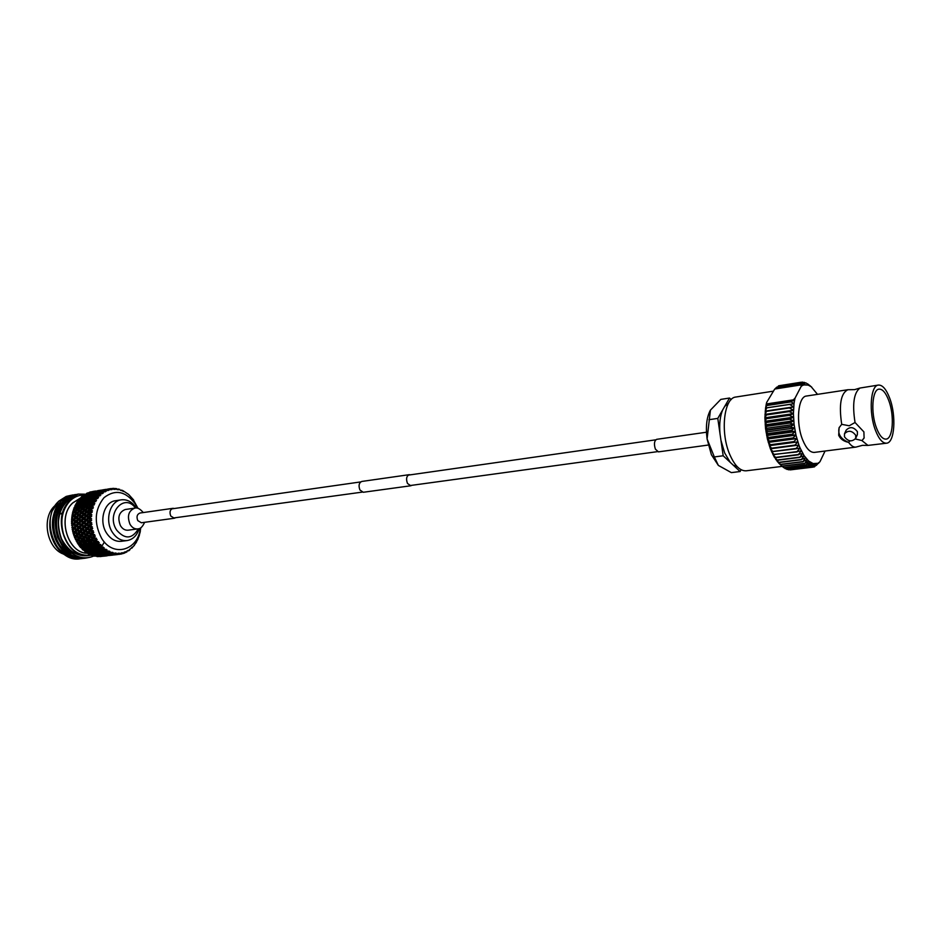<?xml version="1.0" encoding="UTF-8"?>
<svg xmlns="http://www.w3.org/2000/svg" width="941" height="941" viewBox="0 0 941 941"><rect width="100%" height="100%" fill="white"/><g stroke="black" fill="none" stroke-linecap="round" stroke-linejoin="round"><path stroke-width="1.41" d="M410.405 474.829L409.241 474.676C406.453 476.064 405.877 478.981 407.488 483.451L410.794 485.768L411.864 485.309M409.241 474.676L361.779 481.451C358.944 482.827 358.345 485.685 359.956 490.026L363.297 492.272L410.794 485.768M706.456 432.225L656.689 439.329C654.23 440.8 653.807 444.07 655.395 449.151L658.441 451.868L708.244 445.046M844.5 433.742L846.194 430.119C849.994 426.379 853.722 426.908 857.404 431.672L857.369 434.683L855.698 438.33C851.911 442.094 848.17 441.576 844.465 436.8L844.5 433.742C848.3 430.002 852.04 430.531 855.734 435.307L855.698 438.33M850.099 440.858L848.535 442.235C851.017 445.74 853.475 447.363 855.91 447.104L862.379 445.352L867.967 445.411L861.827 440.517L855.334 438.976M859.945 388.045L854.593 389.633L847.876 389.727C840.831 393.185 838.772 404.724 841.713 424.332L849.241 425.779L855.04 422.497C852.181 404.277 853.816 392.797 859.945 388.045L878.423 385.069C882.54 384.869 886.304 389.28 889.727 398.278C896.467 415.804 894.668 442.917 886.551 443.199C882.587 443.376 878.894 439.094 875.483 430.355C868.555 412.734 870.449 385.316 878.423 385.069M731.145 399.631L729.534 398.031L720.806 399.396L710.42 410.147L707.091 438.953L711.372 454.691L718.359 465.419L731.345 472.617L740.108 471.535L741.096 469.7M710.49 410.029L710.408 410.158C706.656 417.157 705.55 426.755 707.091 438.953L714.325 456.926L723.17 455.773L730.204 462.313L724.699 453.021L720.971 440.423L720.006 433.754C719.171 424.097 720.053 416.157 722.664 409.947L724.758 406.312L728.522 403.23M782.253 466.371L746.237 470.806C740.249 471.147 734.815 465.842 729.934 454.879C719.994 432.684 723.841 397.643 735.921 397.02L772.737 391.256M864.179 437.824L862.097 440.47L864.097 438.024L863.897 431.895L855.04 422.497M876.506 428.049C879.447 435.577 882.623 439.271 886.034 439.118C893.009 438.882 894.562 415.557 888.751 400.478C885.81 392.75 882.576 388.974 879.047 389.139C872.178 389.351 870.554 412.911 876.506 428.049M855.91 447.104L814.377 452.398C810.142 452.621 806.261 448.504 802.744 440.059C795.592 423.038 797.98 396.384 806.496 396.032L847.876 389.727M841.713 424.332L839.09 427.732L838.69 435.26C840.372 438.953 843.571 441.294 848.264 442.27C840.478 438.765 837.478 433.789 839.266 427.355M799.497 446.563L800.097 448.034L795.815 448.833L798.909 445.046L799.497 446.563M708.973 419.71L717.795 418.392L720.006 433.754M722.664 409.947L717.795 418.392M729.534 398.031L724.758 406.312M720.971 440.423L723.17 455.773M714.325 456.926L718.359 465.419M737.415 466.865L733.215 465.125L740.108 471.535M801.179 384.869L802.426 385.504L801.203 386.328L801.179 384.869L774.725 389.033L766.668 402.43L766.08 405.006L766.68 404.63L766.809 405.536L765.574 407.982L766.668 402.43M800.932 383.293L803.802 384.928L802.426 385.504L800.932 383.293L776.795 387.116L774.996 388.986M818.341 463.442L820.011 461.643L818.141 463.466M816.294 465.442L818.835 462.584L815.612 465.524M792.428 400.737L794.498 400.713L794.016 403.713L791.205 401.854L792.428 400.737L766.68 404.63M795.051 398.102L794.498 400.713L793.322 399.878L795.051 398.102L801.203 386.328M825.069 451.033L820.011 461.643M817.517 394.35L811.201 386.751L808.19 385.081L803.802 384.928L801.12 382.234L778.63 385.81L777.654 386.974M794.016 403.713L793.416 413.652L794.075 424.403L795.957 435.142L798.909 445.046L770.385 448.798L767.409 439.024L765.527 428.426L764.904 417.804L765.574 407.982L794.016 403.713M804.814 463.49L807.06 459.514L803.026 461.549L805.578 457.738L801.438 459.479L804.12 455.691L799.897 457.126L802.72 453.374L798.415 454.491L801.367 450.81L797.003 451.598L800.097 448.034L804.12 455.691L808.578 460.996L813.153 463.584L817.494 463.313L814.483 466.842L816.082 463.713L812.953 467.136L790.169 469.888L812.777 467.148L814.635 463.807L811.365 467.089L788.558 469.806L811.189 467.065L813.153 463.584L809.754 466.701L787.088 469.453L809.578 466.63L811.636 463.031L808.107 465.96L785.417 468.724L807.931 465.866L810.107 462.172L806.461 464.889L783.747 467.677L806.284 464.76L808.578 460.996L804.814 463.49L782.077 466.289L774.22 457.008L770.385 448.798L772.832 451.457L795.686 448.492M766.633 403.924L793.322 399.878M766.809 405.536L791.205 401.854M775.607 388.198L801.097 384.175M801.12 382.234L805.237 384.657L802.685 382.117L801.45 382.305M778.63 385.81L801.285 382.211M802.685 382.117L803.379 382.469M804.273 382.328L805.284 382.975M805.896 382.881L807.178 383.822M807.519 383.763L809.048 384.987M813.036 467.042L814.318 466.889M803.191 461.76L780.43 464.583L778.642 463.054L781.9 466.113L804.637 463.313M801.603 459.714L778.819 462.572L777.125 461.313L780.254 464.372L803.026 461.549M800.05 457.385L777.254 460.267L775.655 459.29L778.642 462.337L801.438 459.479M798.568 454.785L775.749 457.691L774.22 457.008L777.09 459.996L799.897 457.126M797.145 451.927L772.867 454.491L775.596 457.397L798.415 454.491M795.815 448.833L771.573 451.739L774.172 454.538L797.003 451.598M794.58 445.528L797.827 441.882L769.279 445.681L771.596 448.175L794.451 445.164M793.451 442.058L796.839 438.577L792.44 438.435L769.573 441.517L768.279 442.411L770.479 444.728L793.334 441.682M792.44 438.435L795.957 435.142L791.557 434.695L768.691 437.812L767.409 439.024L769.479 441.129L792.334 438.035M791.557 434.695L795.204 431.613L790.805 430.86L767.938 434.024L766.644 435.542L768.597 437.412L791.463 434.283M790.805 430.86L794.569 428.026L790.181 426.979L767.327 430.178L766.021 432.001L767.856 433.613L790.722 430.449M790.181 426.979L794.075 424.403L789.711 423.085L766.856 426.32L765.527 428.426L767.268 429.766L790.122 426.567M789.711 423.085L793.71 420.78L789.393 419.192L766.55 422.474L765.186 424.838L766.821 425.908L789.675 422.662M789.393 419.192L793.498 417.181L789.228 415.357L766.397 418.674L764.974 421.297L766.527 422.062L789.37 418.78M789.228 415.357L793.416 413.652L789.217 411.593L766.397 414.946L764.904 417.804L766.386 418.263L789.217 414.946M789.217 411.593L793.475 410.217L789.346 407.947L766.55 411.335L764.986 414.405L789.217 411.205M789.346 407.947L793.675 406.888L789.64 404.442L766.856 407.853L765.209 411.111L789.37 407.571M787.935 469.347L788.558 469.806M785.982 468.665L786.911 469.394M784.053 467.63L785.241 468.63M782.147 466.277L783.571 467.536M886.551 443.199L867.967 445.411M733.215 465.125L730.204 462.313M793.675 406.888L765.209 411.111M793.475 410.217L764.986 414.405M793.416 413.652L764.904 417.804M793.498 417.181L764.974 421.297M793.71 420.78L765.186 424.838M794.075 424.403L765.527 428.426M794.569 428.026L766.021 432.001M795.204 431.613L766.644 435.542M795.957 435.142L767.409 439.024M796.839 438.577L768.279 442.411M797.827 441.882L769.279 445.681M798.909 445.046L770.385 448.798M134.81 508.116L125.224 509.516C118.919 512.116 117.319 517.479 120.424 525.631C122.459 528.936 125.024 530.453 128.117 530.195L137.715 528.913C134.622 529.171 132.058 527.642 130.023 524.313C126.906 516.115 128.505 510.716 134.81 508.116C137.245 507.305 140.068 508.787 143.267 512.563M174.426 508.493L172.979 508.316C170.039 509.54 169.309 512.116 170.768 516.033L174.367 518.244L175.72 517.679M135.516 508.034C124.294 492.355 105.58 513.81 116.696 530.159C124.941 539.605 132.175 539.146 138.409 528.795M136.327 508.022C132.281 501.953 127.306 499.212 121.365 499.824C109.874 500.93 104.416 520.632 112.497 532.477C116.484 538.37 121.342 541.063 127.07 540.569C132.94 539.534 136.986 535.535 139.197 528.583M121.365 499.824L115.567 500.718C104.075 501.812 98.593 521.455 106.674 533.253C110.662 539.122 115.52 541.804 121.248 541.31L127.07 540.569M137.551 508.175L135.351 504C125.718 491.12 115.284 489.002 104.028 497.648C94.559 509.516 93.771 523.09 101.652 538.381C113.202 557.778 138.127 550.485 140.338 528.101M137.962 508.246L133.363 499.894M110.473 488.638L107.956 489.049L110.909 488.579L112.073 489.602L112.097 488.45L114.026 489.449L113.355 488.391L114.096 488.403L115.155 489.461L115.367 488.473L117.119 489.638L116.566 488.626L118.237 489.826L118.495 489.002L121.295 490.684L121.695 490.073L123.189 491.473L122.848 490.59L128.658 494.46L133.634 499.977M109.015 488.932L110.967 489.779L110.179 488.685M107.956 489.049L104.792 489.802L107.792 489.273L109.062 490.237L108.944 488.944L108.544 489.849M105.945 489.943L107.992 490.59L107.074 489.508M104.78 490.473L101.793 491.073L104.345 490.355L106.157 491.367L105.862 489.955L105.51 490.955M103.039 491.449L105.133 491.896L104.11 490.826M101.934 492.178L98.97 492.825L101.463 491.967L103.404 492.978L102.957 491.473L102.64 492.566M100.311 493.437L102.451 493.684L101.31 492.637M99.299 494.343L97.229 495.578L96.37 495.048L98.781 494.037L100.852 495.048L100.264 493.484M97.829 495.872L99.981 495.907L98.723 494.907M96.923 496.954L94.97 498.354L94.018 497.695L96.347 496.566L98.534 497.542L97.782 495.931M95.629 498.73L97.77 498.542L96.417 497.613M94.841 499.965L93.018 501.518L91.971 500.741L94.206 499.495L96.511 500.412L94.97 498.354M93.735 501.953L95.853 501.553L94.406 500.706M93.088 503.317L91.418 505.011L90.254 504.141L92.383 502.788L94.806 503.635L93.018 501.518M92.194 505.505L94.265 504.882L92.724 504.141M91.689 506.976L90.183 508.775L88.901 507.822L90.912 506.387L93.43 507.14L92.171 505.576M91.03 509.316L93.03 508.481L91.418 507.869M90.677 510.881L89.348 512.751L87.936 511.739L89.818 510.245L92.441 510.892L90.183 508.775M90.265 513.327L92.171 512.292L90.501 511.81M90.065 514.95L88.913 516.88L87.372 515.809L89.136 514.28L91.83 514.809L90.254 513.41M89.901 517.468L91.7 516.256L89.983 515.915M89.877 519.126L88.889 521.079L87.231 519.997L88.854 518.444L91.606 518.832L89.901 517.562M89.96 521.679L91.63 520.302L89.889 520.102M90.101 523.349L89.289 525.29L87.501 524.208L88.995 522.655L90.101 523.349L91.795 522.89L89.96 521.773M88.442 526.207L87.054 527.736L85.196 526.666L86.619 525.125L88.442 526.207L90.454 525.972L91.971 524.372L90.207 524.325M92.383 526.936L90.454 525.972L89.548 526.854L90.736 527.536L92.383 526.936M90.736 527.536L90.101 529.442L88.183 528.383L89.548 526.854M91.312 530.03L92.7 528.383L90.936 528.489M91.771 531.618L91.312 533.465L89.266 532.441L90.512 530.971L91.771 531.618L93.359 530.889L91.336 530.112M92.594 534.018L93.806 532.288L92.065 532.547M93.194 535.547L92.9 537.287L90.736 536.335L91.865 534.923L93.194 535.547L94.712 534.676L92.618 534.1M94.241 537.805L95.288 536.005L93.582 536.417M94.982 539.228L94.829 540.852L92.559 539.981L93.582 538.652L94.982 539.228L96.405 538.252L94.276 537.876M96.229 541.322L97.111 539.487L95.453 540.04M76.88 541.957L79.585 546.274L81.102 546.756L80.573 547.486L83.678 549.532L83.196 550.167L84.102 549.967L84.866 551.567L86.478 551.885L86.031 552.438L86.89 552.014L87.807 553.567L89.454 553.79L89.042 554.237L90.901 552.567L90.983 553.967L93.559 554.249L90.36 554.637L90.983 553.967M75.304 538.381L76.409 536.982L78.503 537.958L77.433 539.334L74.962 538.087L77.127 541.992L78.115 540.687L80.326 541.581L79.362 542.863L77.127 541.992M73.492 534.135L75.068 538.44M72.469 530.206L73.61 534.7M72.186 526.431L72.88 530.371M71.822 522.208L73.422 520.667L75.021 521.749L73.457 523.278L71.822 522.208L72.128 526.337M71.975 518.056L73.704 516.55L75.174 517.597L73.48 519.114L71.975 518.056L71.598 522.573M72.551 514.021L74.398 512.539L75.739 513.539L73.916 515.033L72.551 514.021L71.728 518.385L80.032 523.502M73.516 510.14L75.492 508.728L76.703 509.657L74.762 511.092L73.516 510.14L72.281 514.456L85.337 522.855M74.88 506.493L76.974 505.152L78.068 505.999L75.998 507.364L74.88 506.493L73.222 510.692L88.889 521.079M76.597 503.129L78.797 501.894L79.785 502.635L77.609 503.905L76.597 503.129L74.539 507.152L88.913 516.88M78.656 500.106L80.95 498.989L81.832 499.6L79.562 500.765L78.656 500.106L76.209 503.894L89.348 512.751M81.008 497.471L83.384 496.483L84.184 496.966L81.832 498.001L81.008 497.471L78.209 500.965L92.441 510.892M80.632 498.448L92.183 506.246L91.418 505.011M84.819 495.907L88.007 495.401L84.819 495.907L84.584 497.036L82.432 495.942L81.02 497.448M85.643 494.237L84.055 494.766L85.996 494.437M88.56 492.731L86.937 493.166L88.772 492.872M91.618 491.731L89.971 492.061L91.7 491.79M55.048 505.564L54.896 505.705C41.228 517.597 46.721 548.344 63.506 554.073M87.478 553.214C67.658 553.496 56.836 516.797 72.798 502.929L79.55 498.636M68.105 500.118L68.881 500.012M69.505 499.953L71.081 499.918M84.984 494.178L78.291 494.072L67.117 499.894C57.919 510.34 56.048 523.337 61.53 538.911C64.847 546.78 69.728 552.379 76.197 555.684C82.255 558.401 88.148 558.484 93.877 555.943M78.291 494.072L77.95 494.131C72.116 495.766 68.399 497.707 66.776 499.953C52.026 513.092 57.119 547.603 76.197 555.684M76.739 494.366L64.341 500.341C44.697 517.456 61.4 562.824 85.796 558.095L88.748 557.519M75.515 494.519L75.174 494.578C70.105 495.707 66.376 497.648 64 500.389C60.859 503.329 58.248 508.234 56.178 515.103C54.625 521.349 55.119 528.76 57.624 537.346L62.929 547.239L71.198 554.825C76.186 557.507 80.938 558.601 85.455 558.131L85.631 558.119M73.974 494.801L61.565 500.777C41.933 517.879 58.613 563.153 83.008 558.425L84.231 558.248M72.751 494.966L72.41 495.013C67.234 496.236 63.517 498.177 61.236 500.824C53.202 510.434 49.297 522.62 55.46 539.311C58.013 544.874 61.177 549.332 64.953 552.685C71.422 557.248 77.327 559.177 82.667 558.472L84.055 558.248M80.232 558.754L79.891 558.801C75.245 559.624 69.905 558.131 63.859 554.331C60.436 551.838 57.495 548.532 55.025 544.427C49.226 534.076 48.238 523.031 52.061 511.269L58.66 501.235L66.223 496.413L58.812 501.212C39.169 518.291 55.837 563.483 80.232 558.754L81.444 558.578M79.891 558.801L81.279 558.589M66.223 496.413L70.61 495.401M80.35 557.166L78.044 557.554M77.68 557.59L74.245 557.613M73.551 557.543L61.447 552.038M53.578 541.687L51.731 537.088M79.644 498.53L72.775 502.87C56.742 516.797 67.646 553.637 87.537 553.273M83.843 495.06C78.562 495.072 73.892 497.083 69.834 501.094C62.082 509.822 59.989 520.879 63.529 534.253C68.717 548.732 77.327 555.743 89.36 555.308L90.877 555.061M73.857 535.747L75.174 536.394L74.445 537.311M77.044 534.1L75.856 535.547L73.845 534.535L75.057 533.065L77.044 534.1L79.02 533.559L75.809 532.183L77.091 530.7L79.009 531.747L77.762 533.229M81.091 529.36L79.773 530.865L77.868 529.807L79.22 528.289L81.091 529.36L83.114 528.96L80.044 527.383L81.467 525.854L83.267 526.936L81.891 528.454M85.56 524.478L84.114 526.019L82.326 524.937L83.808 523.396L85.56 524.478L87.548 524.243L86.619 525.125M87.972 522.008L86.443 523.561L84.725 522.467L86.278 520.926L91.43 522.667M87.231 519.997L86.278 520.926M84.784 522.514L83.808 523.396M87.525 524.172L86.443 523.561M85.266 526.584L84.114 526.019M82.42 524.996L81.467 525.854M83.267 526.936L85.231 526.619M80.091 527.407L79.22 528.289M75.962 530.065L74.657 531.559L72.763 530.501L74.104 528.995L75.962 530.065L77.985 529.665L77.091 530.7M79.009 531.747L81.02 531.277L79.773 530.865M75.809 532.183L75.057 533.065M73.845 534.535L75.903 531.983L74.657 531.559M75.174 536.394L77.127 535.782L75.856 535.547M72.657 531.771L73.904 532.453L73.092 533.406M78.127 527.654L76.75 529.171L74.927 528.089L76.327 526.572L78.127 527.654L80.079 527.336L77.186 525.654L78.668 524.125L80.408 525.207L78.962 526.737M82.796 522.749L81.291 524.29L79.573 523.196L81.114 521.655L82.796 522.749L84.855 522.573L82.067 520.738L83.678 519.197L85.29 520.279L83.714 521.82M87.901 517.797L86.254 519.35L84.655 518.268L86.349 516.727L91.606 518.832M87.372 515.809L86.349 516.727M84.655 518.268L83.678 519.197M85.29 520.279L87.36 520.173L86.254 519.35M82.067 520.738L81.114 521.655M79.656 523.255L78.668 524.125M82.361 524.902L81.291 524.29M80.408 525.207L82.385 524.972M77.291 525.713L76.327 526.572M73.904 532.453L75.903 531.983L77.985 529.665L76.75 529.171M74.974 528.124L74.104 528.995M71.857 527.666L73.022 528.36L72.139 529.336M75.28 525.925L73.857 527.454L72.092 526.372L73.563 524.843L75.28 525.925L77.244 525.69M77.656 523.478L76.15 525.007L74.457 523.925L75.986 522.396L77.656 523.478L79.714 523.302L76.927 521.467L78.526 519.938L80.138 521.008L78.562 522.549M82.737 518.55L81.091 520.091L79.514 519.02L81.185 517.479L82.737 518.55L84.796 518.526L82.208 516.574L83.949 515.045L85.443 516.091L83.725 517.632M88.266 513.657L86.478 515.186L85.019 514.139L86.831 512.633L91.83 514.809M87.936 511.739L86.831 512.633M85.019 514.139L83.949 515.045M85.443 516.091L87.513 516.15L86.478 515.186M82.208 516.574L81.185 517.479M79.514 519.02L78.526 519.938M80.138 521.008L82.208 520.914L81.091 520.091M76.927 521.467L75.986 522.396M71.61 522.149L74.704 524.09M77.221 525.619L76.15 525.007M71.469 523.502L74.598 524.031L73.563 524.843M74.998 528.007L73.857 527.454M73.022 528.36L74.962 528.054M72.551 524.196L71.575 525.184M77.597 519.291L75.962 520.832L74.398 519.75L76.056 518.232L77.597 519.291L79.656 519.267L77.08 517.315L78.809 515.797L80.291 516.844L78.585 518.373M83.09 514.421L81.326 515.939L79.867 514.892L81.679 513.386L85.149 514.551L82.773 512.504L84.643 511.022L85.996 512.022L84.161 513.515M89.03 509.657L87.113 511.128L85.784 510.14L87.725 508.681L91.065 509.916L89.818 510.245M88.901 507.822L87.725 508.681M85.784 510.14L84.643 511.022M85.996 512.022L88.054 512.222L87.113 511.128M82.773 512.504L81.679 513.386M79.867 514.892L78.809 515.797M80.291 516.844L82.349 516.903L81.326 515.939M77.08 517.315L76.056 518.232M74.398 519.75L73.422 520.667M75.021 521.749L77.08 521.643L75.962 520.832M74.598 524.031L73.457 523.278M71.504 519.338L72.492 520.032L71.445 521.02M77.95 515.174L76.197 516.691L74.762 515.644L76.55 514.151L79.997 515.303L77.644 513.257L79.503 511.786L80.855 512.786L79.02 514.28M83.855 510.422L81.961 511.904L80.644 510.904L82.573 509.457L85.878 510.692L83.737 508.599L85.737 507.175L86.972 508.116L85.008 509.551M90.183 505.846L88.16 507.258L86.948 506.34L89.007 504.952L93.43 507.14M90.254 504.141L90.277 504.905L89.007 504.952M86.948 506.34L87.007 507.034L85.737 507.175M86.972 508.116L88.983 508.446L88.16 507.258M83.737 508.599L82.573 509.457M80.644 510.904L79.503 511.786M80.855 512.786L82.89 512.986L81.961 511.904M77.644 513.257L76.55 514.151M74.762 515.644L73.704 516.55M75.174 517.597L77.221 517.644L76.197 516.691M72.492 520.032L74.551 520.008L73.48 519.114M71.951 515.268L72.857 515.927L71.716 516.903M78.726 511.198L76.844 512.657L75.527 511.669L77.444 510.222L80.738 511.457L78.609 509.375L80.597 507.952L81.82 508.893L79.867 510.328M85.019 506.634L83.008 508.034L81.808 507.117L83.855 505.74L87.007 507.034L85.102 504.929L87.207 503.588L88.325 504.435L86.243 505.799M91.724 502.306L89.583 503.623L88.489 502.8L90.654 501.506L94.806 503.635M91.971 500.741L91.936 501.635L93.653 502.823L92.383 502.788M90.371 499.577L92.641 498.389L93.606 499.071L91.359 500.294L90.371 499.577L90.301 500.518L91.936 501.635L90.654 501.506M88.489 502.8L88.489 503.623L87.207 503.588M88.325 504.435L90.277 504.905L89.583 503.623M85.102 504.929L85.125 505.682L83.855 505.74M81.808 507.117L81.867 507.811L80.597 507.952M81.82 508.893L83.82 509.222L83.008 508.034M78.609 509.375L77.444 510.222M75.527 511.669L74.398 512.539M75.739 513.539L77.762 513.739L76.844 512.657M72.857 515.927L74.892 516.056L73.916 515.033M72.798 511.328L73.621 511.963L72.41 512.904M79.891 507.411L77.88 508.81L76.692 507.893L78.726 506.517L81.867 507.811L79.961 505.705L82.067 504.376L83.173 505.223L81.102 506.587M86.56 503.094L84.431 504.423L83.337 503.588L85.502 502.294L88.489 503.623L86.819 501.541L89.03 500.306L90.042 501.047L87.854 502.318M94.018 497.695L93.912 498.695L96.511 500.412M92.571 496.73L94.947 495.66L95.817 496.213L93.465 497.319L92.571 496.73L92.43 497.765L93.912 498.695L92.641 498.389M93.606 499.071L94.206 499.495M90.042 501.047L91.936 501.635L91.359 500.294M88.866 498.507L91.183 497.377L92.089 498.001L89.795 499.165L88.866 498.507L88.76 499.495L90.301 500.518L89.03 500.306M86.819 501.541L86.784 502.423L85.502 502.294M83.337 503.588L83.349 504.411L82.067 504.376M83.173 505.223L85.125 505.682L84.431 504.423M79.961 505.705L80.009 506.47L78.726 506.517M76.692 507.893L76.762 508.587L75.492 508.728M76.703 509.657L78.703 509.998L77.88 508.81M73.621 511.963L75.633 512.222L74.762 511.092M74.045 507.611L74.786 508.187L73.492 509.081M81.432 503.882L79.315 505.199L78.232 504.376L80.385 503.094L83.349 504.411L81.691 502.341L83.902 501.106L84.89 501.835L82.714 503.117M88.454 499.883L86.207 501.094L85.231 500.377L87.501 499.189L90.301 500.518L89.795 499.165M96.37 495.048L96.17 496.13L97.593 496.954L97.229 495.578M95.065 494.284L98.299 493.778L95.065 494.284L94.818 495.413L96.17 496.13L94.947 495.66M95.817 496.213L98.534 497.542M92.089 498.001L93.912 498.695L93.465 497.319M91.218 495.86L93.618 494.86L94.441 495.354L92.053 496.389L91.218 495.86L91.018 496.942L92.43 497.765L91.183 497.377M87.442 497.53L89.795 496.472L90.654 497.024L88.325 498.13L87.442 497.53L87.29 498.577L88.76 499.495L87.501 499.189M85.231 500.377L85.161 501.318L83.902 501.106M84.89 501.835L86.784 502.423L86.207 501.094M81.691 502.341L81.667 503.212L80.385 503.094M78.232 504.376L78.244 505.199L76.974 505.152M78.068 505.999L80.009 506.47L79.315 505.199M74.786 508.187L76.762 508.587L75.998 507.364M75.656 504.153L76.339 504.67L74.962 505.517M83.314 500.671L81.091 501.894L80.126 501.177L82.385 500L85.161 501.318L83.737 499.306L86.043 498.189L86.948 498.801L84.666 499.965M98.97 492.825L98.687 493.966L97.782 492.296L101.016 491.778L98.523 492.614M99.323 494.284L99.981 494.601L99.758 493.213M98.299 493.778L100.852 495.048M94.441 495.354L96.17 496.13L95.864 494.743M92.618 494.307L90.724 495.566L89.924 495.095L92.359 494.178L93.618 494.86M90.654 497.024L92.43 497.765L92.053 496.389M89.924 495.095L89.689 496.225L91.018 496.942L89.795 496.472M86.948 498.801L88.76 499.495L88.325 498.13M86.09 496.672L88.478 495.672L89.301 496.166L86.925 497.201L86.09 496.672L85.902 497.754L87.29 498.577L86.043 498.189M83.737 499.306L83.643 500.294L82.385 500M80.126 501.177L80.067 502.106L78.797 501.894M79.785 502.635L81.667 503.212L81.091 501.894M76.339 504.67L78.244 505.199L77.609 503.905M77.621 501.024L78.221 501.471L76.786 502.247M85.525 497.836L83.208 498.93L82.338 498.342L84.678 497.283L87.29 498.577L86.925 497.201M97.041 493.131L93.829 493.637L96.3 492.79L97.476 493.366L97.782 492.296M101.793 491.073L101.51 491.978M102.593 492.543L102.51 491.308M101.016 491.778L101.381 490.955L100.699 490.79L103.933 490.273L101.381 490.955M93.829 493.637L93.547 494.79M93.135 494.59L94.818 495.413L94.594 494.037M89.301 496.166L91.018 496.942L90.724 495.566M87.407 495.072L88.478 495.672M82.432 495.942L84.678 497.283M82.338 498.342L82.196 499.377L80.95 498.989M81.832 499.6L83.643 500.294L83.208 498.93M78.221 501.471L80.067 502.106L79.562 500.765M79.891 498.271L80.432 498.636L78.938 499.342M91.9 493.943L95.864 492.602L92.641 493.119M99.864 491.378L96.652 491.896L100.158 491.555M104.792 489.802L104.557 490.414M105.427 490.896L105.463 489.885M100.699 490.79L100.428 491.555M96.652 491.896L96.358 492.813M97.429 493.343L97.346 492.131M93.535 494.778L93.382 493.437M88.701 494.46L88.419 495.601L87.548 493.931L90.736 493.425L88.266 494.248M88.007 495.401L89.689 496.225L89.454 494.848M84.184 496.966L85.902 497.754L85.607 496.366M84.361 495.66L83.62 495.272L86.795 494.766L84.361 495.66L84.584 497.036L83.384 496.483M80.432 498.636L82.196 499.377L81.832 498.001M82.926 496.213L81.373 496.836M94.735 492.202L91.524 492.708L95.017 492.378M98.77 491.096L95.559 491.614L98.993 491.237M102.863 490.12L99.64 490.637L103.004 490.214M107.897 489.073L107.062 489.32M108.427 489.755L108.544 488.979M99.64 490.637L99.405 491.249M100.264 491.52L100.299 490.72M95.559 491.614L95.288 492.39M96.253 492.802L96.241 491.778M91.524 492.708L91.242 493.637M92.3 494.154L92.218 492.955M87.548 493.931L87.254 494.99M86.795 494.766L87.125 493.766L86.443 493.531L89.618 493.013L87.125 493.766M83.62 495.272L83.337 496.413M93.653 491.92L90.465 492.425L93.865 492.061M97.723 490.943L94.523 491.461L97.864 491.037M101.828 490.085L98.617 490.602L101.91 490.143M105.968 489.367L102.651 490.096M113.355 488.391L112.285 488.508M112.038 488.544L111.156 488.791M99.205 491.19L99.252 490.602M94.523 491.461L94.288 492.072M95.135 492.343L95.17 491.543M90.465 492.425L90.195 493.213M91.136 493.613L91.124 492.59M86.443 493.531L86.149 494.46M92.618 491.755L89.43 492.272L92.759 491.861M100.84 490.19L96.782 490.967M102.745 489.896L101.84 490.096M116.566 488.626L115.649 488.661M94.088 492.014L94.147 491.425M89.43 492.272L89.207 492.896M90.042 493.155L90.077 492.355M95.735 491.014L92.453 491.743M119.742 489.355L118.978 489.344M122.848 490.59L122.201 490.543M140.162 531.653L140.75 527.866M139.186 535.476L140.315 531.536M137.821 539.099L139.386 535.335M136.092 542.451L138.092 538.934M134.022 545.486L136.433 542.263M131.646 548.156L134.457 545.274M128.988 550.403L132.246 547.05L132.187 547.933M126.082 552.202L128.105 550.32L128.646 550.908L129.787 549.179L129.658 550.179M122.965 553.508L124.635 553.037L125.306 551.732L125.812 552.532L127.106 550.885L126.894 551.979M121.848 553.543L122.601 553.579M118.495 554.308L121.577 553.99L122.365 552.685L122.742 553.696L124.247 552.132L123.941 553.308M113.414 555.002L117.66 554.543M117.637 554.555L114.226 554.755M118.425 554.425L115.39 554.755L118.425 554.425L119.319 553.132L119.589 554.331L118.978 553.614M108.344 555.531L112.473 555.155M112.45 555.178L109.062 555.366M113.449 554.99L110.215 555.378L113.508 554.908M114.437 554.672L111.191 555.061L114.555 554.531M115.202 554.343L112.167 554.614L115.202 554.343L116.225 553.085L116.472 554.437L115.778 553.626M112.167 554.614L111.697 553.943M111.591 554.014L108.956 553.943L111.991 553.731L111.803 554.802M110.603 554.649L107.968 554.661L111.214 554.261L110.826 555.19M103.134 556.225L104.086 556.155M107.309 555.79L104.098 556.166L107.321 555.778M109.262 555.296L106.027 555.672L109.368 555.155M110.226 554.849L106.992 555.237L110.403 554.649M108.956 553.943L108.38 553.002L105.792 552.767L106.462 552.096L108.662 552.755L107.392 553.884L104.769 553.731L108.027 553.343M108.333 553.037L108.58 554.225M107.968 554.661L107.439 553.849M107.015 554.178L103.781 554.567L107.309 553.873L107.603 554.884M106.992 555.237L106.521 554.555M106.38 554.637L106.639 555.413M105.427 555.261L102.804 555.272L106.039 554.884L105.663 555.813M103.157 556.213L99.946 556.601L103.216 556.143M104.11 555.908L100.899 556.284L104.216 555.766M105.063 555.461L101.84 555.849L105.239 555.261M105.792 552.767L105.251 551.744L105.404 553.143M104.769 553.731L104.192 552.708M104.18 552.72L104.392 554.061M103.781 554.567L103.192 553.614L100.616 553.39L101.263 552.72L103.851 553.002L102.216 554.508L99.605 554.355L102.84 553.967M103.157 553.649L103.416 554.849M102.804 555.272L102.275 554.461M101.851 554.802L98.629 555.19L102.146 554.496L102.44 555.508M101.84 555.849L101.369 555.166M101.24 555.261L101.487 556.025M98.993 556.519L97.299 556.601L99.099 556.378M99.934 556.072L96.735 556.46L100.099 555.884M100.875 555.508L97.676 555.884L101.11 555.261M104.91 551.908L104.251 552.602L101.663 552.296L102.334 551.555L104.91 551.908L106.368 550.673L105.321 551.461L102.745 551.085L103.451 550.262L105.063 550.532L105.321 551.461M102.745 551.085L102.31 550.12L102.334 551.555M101.663 552.296L101.181 551.308L101.263 552.72M100.616 553.39L100.087 552.367L100.24 553.767M99.605 554.355L99.028 553.332M99.017 553.343L99.24 554.684M98.629 555.19L98.052 554.237L98.276 555.461M97.676 555.884L97.146 555.061M97.052 555.119L97.323 556.119M96.735 556.46L96.253 555.778M95.77 556.119L94.076 556.096L95.994 555.872M96.711 555.413L93.512 555.802L97.005 555.119M97.688 554.59L94.476 554.978L97.688 554.59L95.464 554.014L96.111 553.355L98.687 553.626L98.052 554.237M99.722 552.532L99.076 553.237L96.5 552.932L97.158 552.179L99.722 552.532L101.181 551.308L100.122 552.096L97.57 551.72L98.252 550.897L100.805 551.32L100.122 552.096M101.934 549.979L101.216 550.838L98.676 550.379L99.405 549.485L101.934 549.979L103.498 548.815L102.369 549.45L99.84 548.932L100.605 547.956L102.181 548.321L102.369 549.45M99.84 548.932L99.523 548.038L99.405 549.485M98.676 550.379L98.299 549.462L98.252 550.897M97.57 551.72L97.135 550.756L97.158 552.179M96.5 552.932L96.017 551.944L96.111 553.355M95.464 554.014L94.935 553.002L95.1 554.39M94.476 554.978L93.9 553.955L94.112 555.296M93.512 555.802L92.947 554.861L92.183 555.555L90.901 555.084L92.571 555.202M94.571 553.167L93.935 553.861L91.371 553.555L92.018 552.814L94.571 553.167L96.017 551.944L94.97 552.732L92.418 552.343L93.1 551.532L95.641 551.955L94.97 552.732M96.747 550.626L96.041 551.473L93.512 551.014L94.229 550.12L96.747 550.626L98.299 549.462L97.17 550.097L94.665 549.568L95.417 548.603L97.899 549.168L97.17 550.097M99.134 547.603L98.358 548.591L95.876 548.003L96.664 546.968L99.134 547.603L100.793 546.521L97.158 546.333L97.993 545.227L100.111 546.321L99.605 546.98M97.158 546.333L96.923 545.545L96.664 546.968M95.876 548.003L95.606 547.168L95.417 548.603M94.665 549.568L94.347 548.685L94.229 550.12M93.512 551.014L93.147 550.097L93.1 551.532M92.418 552.343L91.995 551.391L92.018 552.814M91.371 553.555L90.901 552.567L89.842 553.355L87.301 552.979L87.972 552.155L90.501 552.579L89.842 553.355M90.36 554.637L89.677 553.767M87.807 553.567L89.042 554.237M91.595 551.261L90.901 552.096L88.383 551.649L89.089 550.767L91.595 551.261L93.147 550.097L92.018 550.732L89.524 550.214L90.254 549.25L92.736 549.815L92.018 550.732M93.947 548.25L93.183 549.238L90.712 548.65L91.5 547.615L93.947 548.25L95.606 547.168L91.971 546.98L92.794 545.886L95.217 546.58L94.406 547.638M96.558 544.792L95.7 545.921L93.3 545.204L94.171 544.051L96.558 544.792L98.323 543.816L94.712 543.333L95.629 542.11L97.641 543.357L97.076 544.11M94.712 543.333L94.171 544.051M93.3 545.204L92.794 545.886M95.217 546.58L96.923 545.545L95.7 545.921M91.971 546.98L91.759 546.192L91.5 547.615M90.712 548.65L90.442 547.815L90.254 549.25M89.524 550.214L89.207 549.332L89.089 550.767M88.383 551.649L88.019 550.732L87.972 552.155M87.301 552.979L86.89 552.014L88.019 550.732L86.89 551.367L84.408 550.838L85.137 549.885L87.607 550.45L86.89 551.367M89.454 553.79L98.323 543.816L97.993 545.227M84.866 551.567L86.031 552.438M88.795 548.897L88.042 549.873L85.584 549.297L86.36 548.262L88.795 548.897L90.442 547.815L86.831 547.627L87.642 546.533L90.054 547.227L89.254 548.285M91.371 545.451L90.536 546.58L88.136 545.862L89.007 544.71L91.371 545.451L93.124 544.474L89.536 543.992L90.442 542.781L92.771 543.58L91.889 544.768M94.253 541.616L93.312 542.863L90.995 542.04L91.959 540.757L94.253 541.616L96.1 540.746L94.829 540.852M92.559 539.981L91.959 540.757M90.995 542.04L90.442 542.781M92.771 543.58L94.571 542.651L93.312 542.863M89.536 543.992L89.007 544.71M88.136 545.862L87.642 546.533M90.054 547.227L91.759 546.192L90.536 546.58M86.831 547.627L86.607 546.839L86.36 548.262M85.584 549.297L85.325 548.462L85.137 549.885M87.607 550.45L89.207 549.332L88.042 549.873M84.408 550.838L84.102 549.967L85.325 548.462L81.714 548.274L82.526 547.18L84.913 547.874L84.137 548.921M86.478 551.885L96.1 540.746L95.629 542.11M82.102 549.132L83.196 550.167M86.219 546.109L85.396 547.227L83.02 546.509L83.867 545.357L86.219 546.109L87.972 545.133L84.384 544.651L85.29 543.439L87.607 544.239L86.725 545.427M89.066 542.287L88.148 543.522L85.843 542.698L86.795 541.428L89.066 542.287L90.912 541.416L87.384 540.663L88.383 539.334L90.618 540.24L89.642 541.534M92.253 538.111L91.218 539.452L89.007 538.534L90.077 537.17L92.253 538.111L94.182 537.358L92.9 537.287M90.736 536.335L90.077 537.17M89.007 538.534L88.383 539.334M90.618 540.24L92.5 539.428L91.218 539.452M87.384 540.663L86.795 541.428M85.843 542.698L85.29 543.439M87.607 544.239L89.407 543.322L88.148 543.522M84.384 544.651L83.867 545.357M83.02 546.509L82.526 547.18M84.913 547.874L86.607 546.839L85.396 547.227M81.714 548.274L82.855 545.78L79.279 545.31L80.173 544.098L82.479 544.898L81.608 546.074M83.678 549.532L93.582 538.652M79.585 546.274L80.573 547.486M83.914 542.945L83.008 544.18L80.714 543.357L81.655 542.098L83.914 542.945L85.749 542.087L82.232 541.322L83.231 540.016L85.455 540.91L84.478 542.192M87.078 538.781L86.054 540.122L83.855 539.217L84.913 537.852L87.078 538.781L88.983 538.04L85.56 537.017L86.678 535.617L88.795 536.593L87.701 537.97M90.607 534.323L89.454 535.758L87.36 534.759L88.536 533.324L90.607 534.323L92.583 533.712L91.312 533.465M89.266 532.441L88.536 533.324M87.36 534.759L86.678 535.617M88.795 536.593L90.736 535.911L89.454 535.758M85.56 537.017L84.913 537.852M83.855 539.217L83.231 540.016M85.455 540.91L87.325 540.099L86.054 540.122M82.232 541.322L81.655 542.098M80.714 543.357L80.173 544.098M82.479 544.898L84.267 543.98L83.008 544.18M79.279 545.31L80.632 542.745L79.362 542.863M81.102 546.756L82.855 545.78L91.865 534.923M77.35 543.063L78.809 543.604L78.221 544.404M81.926 539.464L80.914 540.793L78.726 539.887L79.773 538.523L81.926 539.464L83.831 538.722L80.408 537.699L81.526 536.299L83.631 537.276L82.549 538.652M85.431 535.017L84.29 536.441L82.196 535.453L83.373 534.018L85.431 535.017L87.395 534.406L84.09 533.147L85.325 531.677L87.325 532.712L86.125 534.159M89.324 530.336L88.066 531.83L86.078 530.783L87.384 529.289L89.324 530.336L91.359 529.865L90.101 529.442M87.384 529.289L88.231 528.324M85.325 531.677L86.078 530.783M87.325 532.712L89.324 532.159L88.066 531.83M83.373 534.018L84.09 533.147M81.526 536.299L82.196 535.453M83.631 537.276L85.572 536.593L84.29 536.441M79.773 538.523L80.408 537.699M78.115 540.687L78.726 539.887M80.326 541.581L82.185 540.769L80.914 540.793M78.809 543.604L80.632 542.745L90.512 530.971M119.625 554.32L121.271 552.896L120.86 554.131M113.167 554.037L112.555 553.12M109.968 553.108L109.379 552.085L109.591 553.437M103.392 553.449L106.368 550.673L106.945 551.673L107.098 549.932L105.745 550.979M103.875 549.744L103.498 548.815L103.451 550.262M76.856 541.722L78.715 539.393L76.162 540.993M101.075 547.356L100.793 546.521L100.605 547.956M77.433 539.334L78.715 539.393L80.432 537.276L78.503 537.958M77.08 536.135L78.244 534.711L80.279 535.711L79.162 537.123L77.127 535.782L76.409 536.982M98.499 544.545L99.24 542.663L97.641 543.357M79.162 537.123L80.432 537.276L82.243 535.1L80.279 535.711M78.95 533.841L80.173 532.371L82.161 533.406L80.973 534.853L79.02 533.559L78.244 534.711M96.253 541.357L98.429 541.545L97.099 542.628M80.973 534.853L82.243 535.1L84.161 532.865L82.161 533.406M80.926 531.489L82.22 529.995L84.149 531.053L82.902 532.535L81.02 531.277L80.173 532.371M82.902 532.535L84.161 532.865L86.172 530.583L84.149 531.053M83.008 529.089L84.361 527.572L86.243 528.642L84.925 530.159L83.008 529.089M84.925 530.159L86.172 530.583L88.278 528.254L86.243 528.642M87.054 527.736L88.654 527.854M89.289 525.29L90.454 525.866M112.097 488.45L111.673 489.249M115.296 488.473L114.861 489.179M118.495 489.002L118.06 489.614M75.421 539.534L76.821 540.134M90.136 553.202L90.924 553.108M91.183 555.19C78.856 557.766 68.964 552.332 61.53 538.911M64.317 554.378L68.211 555.296M69.399 555.402L72.034 555.355M60.965 513.915L62.776 512.445M51.237 534.17C54.39 545.121 60.436 552.308 69.387 555.731M54.19 534.488C57.448 545.121 63.447 552.096 72.198 555.402M75.445 496.954L67.493 499.542M66.658 500.071C59.695 505.117 55.989 512.963 55.566 523.608M75.609 496.919C65.164 500.153 59.412 508.728 58.354 522.643M70.022 500.906C50.838 515.997 66.035 559.86 89.266 555.319L89.266 555.319M62.494 502.012C47.791 513.61 52.284 546.697 70.352 554.296M75.668 496.883L66.376 500.659M65.305 501.529C50.532 513.127 55.048 546.403 73.186 553.978M101.593 546.697L104.369 542.016M98.534 544.51L99.24 542.663M99.511 545.674L100.734 544.498L98.582 544.568M101.099 547.321L101.64 545.486L100.111 546.321M102.181 548.321L103.287 547.086L101.157 547.38M103.898 549.709L104.275 547.921L102.828 548.874M105.063 550.532L106.051 549.25L103.957 549.756M108.097 552.273L108.968 550.967L106.945 551.673M109.991 553.085L110.062 551.473L108.815 552.602M111.25 553.52L112.003 552.191L110.062 553.108M113.191 554.014L113.12 552.52L111.991 553.731M114.461 554.249L115.096 552.932L113.249 554.037M117.684 554.449L118.201 553.167L116.472 554.437M100.228 493.46L99.981 494.601L98.781 494.037M97.746 495.907L97.593 496.954L96.347 496.566M92.124 505.552L92.183 506.246L90.912 506.387M90.207 513.374L89.136 514.28M89.842 517.526L88.854 518.444M89.913 521.737L88.995 522.655M91.277 530.077L92.7 528.383M85.243 526.689L84.361 527.572M92.547 534.065L93.806 532.288M83.09 528.995L82.22 529.995M94.206 537.852L95.288 536.005M96.194 541.369L97.111 539.487M107.098 549.932L106.462 552.096M112.508 553.179L112.791 554.261M115.696 553.731L116.014 554.578M118.895 553.743L119.213 554.367M122.718 553.696L122.118 553.085M93.006 554.802L101.64 545.486M98.193 554.108L104.275 547.921M75.08 538.264L83.302 528.76M139.962 513.033L140.009 513.021C137.068 514.233 136.316 516.762 137.774 520.608L141.373 522.761L174.367 518.244M655.736 439.823L408.171 475.146M360.685 481.921L171.638 508.893M657.394 451.656L409.629 485.615M362.12 492.131L172.921 518.068M811.777 387.21L809.436 385.234M140.009 513.021L172.979 508.316M144.632 522.314C142.538 526.878 140.233 529.077 137.715 528.913M99.758 494.484L97.864 493.543M102.804 489.873L105.768 489.391M97.676 490.696L100.64 490.226M92.594 491.508L95.535 491.037M108.662 552.755L109.497 551.979"/></g></svg>
